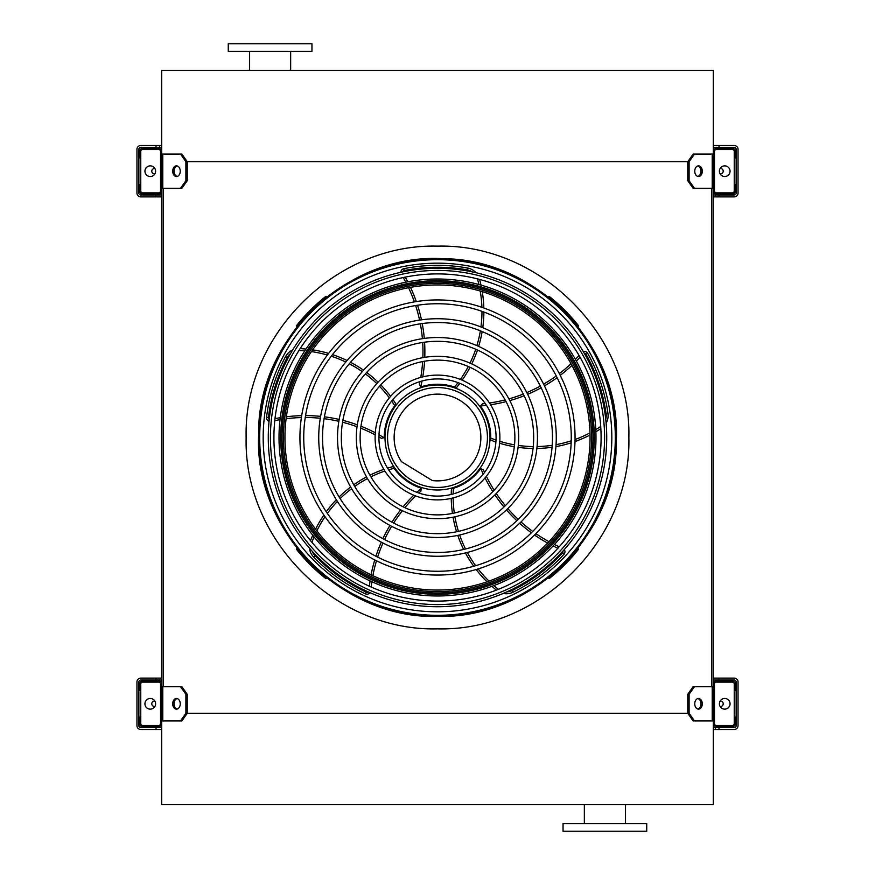 <?xml version="1.0" encoding="UTF-8"?>
<svg xmlns="http://www.w3.org/2000/svg" width="875" height="875" viewBox="0 0 875 875"><rect width="100%" height="100%" fill="white"/><g stroke="black" fill="none" stroke-linecap="round" stroke-linejoin="round"><path stroke-width="1.31" d="M180.512 188.311L185.894 180.709L187.239 180.709L181.858 188.311L161.689 188.311L161.689 686.689L181.858 686.689L187.239 694.291L185.894 694.291L180.512 686.689M163.209 188.311L163.209 686.689M694.488 188.311L693.142 188.311L687.761 180.709L689.106 180.709L694.488 188.311L713.311 188.311L713.311 686.689L694.488 686.689L689.106 694.291L687.761 694.291L687.761 713.311L689.106 713.311L694.488 720.923L693.142 720.923L687.761 713.311L187.239 713.311L187.239 694.291M711.791 188.311L711.791 686.689M687.761 180.709L687.761 161.689L185.894 161.689L180.512 154.077L161.689 154.077L161.689 70.383L713.311 70.383L713.311 154.077L694.488 154.077L689.106 161.689L687.761 161.689L693.142 154.077L694.488 154.077M694.488 720.923L713.311 720.923L713.311 804.617L161.689 804.617L161.689 720.923L162.794 720.923L162.794 686.689M584.347 823.637L584.347 804.617M563.041 831.25L646.734 831.25L646.734 823.637L563.041 823.637L563.041 831.25M311.959 43.75L228.266 43.75L228.266 51.363L311.959 51.363L311.959 43.75M161.689 723.592L161.689 684.02A3.041 3.041 0 0 0 158.637 680.98L142.658 680.98A3.041 3.041 0 0 0 139.617 684.02L139.617 690.484L140.766 690.484L140.766 684.02A1.903 1.903 0 0 1 142.658 682.117L158.637 682.117A1.903 1.903 0 0 1 160.541 684.02L160.541 723.592A1.903 1.903 0 0 1 158.637 725.484L142.658 725.484A1.903 1.903 0 0 1 140.766 723.592L140.766 717.117L139.617 717.117L139.617 723.592A3.041 3.041 0 0 0 142.658 726.633L158.637 726.633A3.041 3.041 0 0 0 161.689 723.592M140.766 690.484L140.766 717.117M150.27 709.133A5.327 5.327 0 0 0 154.886 701.137A5.327 5.327 0 0 0 145.655 701.137A5.327 5.327 0 0 0 150.27 709.133M177.155 709.045A5.327 3.762 90 0 1 174.059 703.806A5.327 3.762 90 0 1 177.155 698.567M180.512 720.923L185.894 713.311L187.239 713.311L181.858 720.923L162.794 720.923M185.894 713.311L185.894 694.291M180.25 703.806A5.327 3.762 90 0 1 176.477 709.133A5.327 3.762 90 0 1 172.714 703.806A5.327 3.762 90 0 1 176.477 698.48A5.327 3.762 90 0 1 180.25 703.806M713.311 684.02L713.311 723.592A3.041 3.041 0 0 0 716.363 726.633L732.342 726.633A3.041 3.041 0 0 0 735.383 723.592L735.383 717.117L734.234 717.117L734.234 723.592A1.903 1.903 0 0 1 732.342 725.484L716.363 725.484A1.903 1.903 0 0 1 714.459 723.592L714.459 684.02A1.903 1.903 0 0 1 716.363 682.117L732.342 682.117A1.903 1.903 0 0 1 734.234 684.02L734.234 690.484L735.383 690.484L735.383 684.02A3.041 3.041 0 0 0 732.342 680.98L716.363 680.98A3.041 3.041 0 0 0 713.311 684.02M734.234 717.117L734.234 690.484M724.73 709.133A5.327 5.327 0 0 0 729.345 701.137A5.327 5.327 0 0 0 720.114 701.137A5.327 5.327 0 0 0 724.73 709.133M702.286 703.806A5.327 3.762 -90 0 1 698.523 709.133A5.327 3.762 -90 0 1 694.75 703.806A5.327 3.762 -90 0 1 698.523 698.48A5.327 3.762 -90 0 1 702.286 703.806M689.106 713.311L689.106 694.291M697.845 698.567A5.327 3.762 -90 0 1 700.941 703.806A5.327 3.762 -90 0 1 697.845 709.045M687.761 694.291L693.142 686.689L694.488 686.689M713.311 151.408L713.311 190.98A3.041 3.041 0 0 0 716.363 194.02L732.342 194.02A3.041 3.041 0 0 0 735.383 190.98L735.383 184.516L734.234 184.516L734.234 190.98A1.903 1.903 0 0 1 732.342 192.883L716.363 192.883A1.903 1.903 0 0 1 714.459 190.98L714.459 151.408A1.903 1.903 0 0 1 716.363 149.516L732.342 149.516A1.903 1.903 0 0 1 734.234 151.408L734.234 157.883L735.383 157.883L735.383 151.408A3.041 3.041 0 0 0 732.342 148.367L716.363 148.367A3.041 3.041 0 0 0 713.311 151.408M734.234 184.516L734.234 157.883M724.73 176.52A5.327 5.327 0 0 0 729.345 168.536A5.327 5.327 0 0 0 720.114 168.536A5.327 5.327 0 0 0 724.73 176.52M702.286 171.194A5.327 3.762 -90 0 1 698.523 176.52A5.327 3.762 -90 0 1 694.75 171.194A5.327 3.762 -90 0 1 698.523 165.867A5.327 3.762 -90 0 1 702.286 171.194M689.106 180.709L689.106 161.689M697.845 165.955A5.327 3.762 -90 0 1 700.941 171.194A5.327 3.762 -90 0 1 697.845 176.433M161.689 190.98L161.689 151.408A3.041 3.041 0 0 0 158.637 148.367L142.658 148.367A3.041 3.041 0 0 0 139.617 151.408L139.617 157.883L140.766 157.883L140.766 151.408A1.903 1.903 0 0 1 142.658 149.516L158.637 149.516A1.903 1.903 0 0 1 160.541 151.408L160.541 190.98A1.903 1.903 0 0 1 158.637 192.883L142.658 192.883A1.903 1.903 0 0 1 140.766 190.98L140.766 184.516L139.617 184.516L139.617 190.98A3.041 3.041 0 0 0 142.658 194.02L158.637 194.02A3.041 3.041 0 0 0 161.689 190.98M140.766 157.883L140.766 184.516M150.27 176.52A5.327 5.327 0 0 0 154.886 168.536A5.327 5.327 0 0 0 145.655 168.536A5.327 5.327 0 0 0 150.27 176.52M177.155 176.433A5.327 3.762 90 0 1 174.059 171.194A5.327 3.762 90 0 1 177.155 165.955M180.512 154.077L181.858 154.077L187.239 161.689L187.239 180.709M185.894 180.709L185.894 161.689M180.25 171.194A5.327 3.762 90 0 1 176.477 176.52A5.327 3.762 90 0 1 172.714 171.194A5.327 3.762 90 0 1 176.477 165.867A5.327 3.762 90 0 1 180.25 171.194M720.092 706.431A2.658 2.658 0 0 0 723.198 704.025A2.658 2.658 0 0 0 720.092 701.181M719.02 678.125L719.02 680.028L734.234 680.028A1.903 1.903 0 0 1 736.137 681.931L736.137 725.681A1.903 1.903 0 0 1 734.234 727.584L719.02 727.584L719.02 729.488L734.234 729.488A3.806 3.806 0 0 0 738.041 725.681L738.041 681.931A3.806 3.806 0 0 0 734.234 678.125L713.311 678.125M161.689 727.584L140.766 727.584A1.903 1.903 0 0 1 138.862 725.681L138.862 681.931A1.903 1.903 0 0 1 140.766 680.028L161.689 680.028M719.02 727.584L713.311 727.584M713.311 680.028L719.02 680.028M155.98 680.028L155.98 678.125L140.766 678.125A3.806 3.806 0 0 0 136.959 681.931L136.959 725.681A3.806 3.806 0 0 0 140.766 729.488L155.98 729.488L155.98 727.584M155.98 678.125L161.689 678.125M161.689 729.488L155.98 729.488M719.02 729.488L713.311 729.488M154.908 701.181A2.658 2.658 0 0 0 151.802 704.025A2.658 2.658 0 0 0 154.908 706.431M713.311 147.416L734.234 147.416A1.903 1.903 0 0 1 736.137 149.319L736.137 193.069A1.903 1.903 0 0 1 734.234 194.972L713.311 194.972M161.689 194.972L140.766 194.972A1.903 1.903 0 0 1 138.862 193.069L138.862 149.319A1.903 1.903 0 0 1 140.766 147.416L161.689 147.416M719.02 194.972L719.02 196.875L734.234 196.875A3.806 3.806 0 0 0 738.041 193.069L738.041 149.319A3.806 3.806 0 0 0 734.234 145.512L719.02 145.512L719.02 147.416M161.689 196.875L155.98 196.875L155.98 194.972M155.98 147.416L155.98 145.512L140.766 145.512A3.806 3.806 0 0 0 136.959 149.319L136.959 193.069A3.806 3.806 0 0 0 140.766 196.875L155.98 196.875M719.02 196.875L713.311 196.875M155.98 145.512L161.689 145.512M713.311 145.512L719.02 145.512M720.092 173.819A2.658 2.658 0 0 0 723.198 171.423A2.658 2.658 0 0 0 720.092 168.569M154.908 168.569A2.658 2.658 0 0 0 151.802 171.423A2.658 2.658 0 0 0 154.908 173.819M437.5 615.311A177.811 177.811 0 0 0 591.489 348.589A177.811 177.811 0 0 0 283.511 348.589A177.811 177.811 0 0 0 437.5 615.311M437.5 611.822A174.322 174.322 0 0 0 588.47 350.339A174.322 174.322 0 0 0 286.53 350.339A174.322 174.322 0 0 0 437.5 611.822M437.5 571.266A133.766 133.766 0 0 0 553.339 370.617A133.766 133.766 0 0 0 321.661 370.617A133.766 133.766 0 0 0 437.5 571.266M437.5 575.061A137.561 137.561 0 0 0 556.631 368.714A137.561 137.561 0 0 0 318.369 368.714A137.561 137.561 0 0 0 437.5 575.061M437.5 552.464A114.964 114.964 0 0 0 537.064 380.012A114.964 114.964 0 0 0 337.936 380.012A114.964 114.964 0 0 0 437.5 552.464M437.5 556.27A118.77 118.77 0 0 0 540.356 378.109A118.77 118.77 0 0 0 334.644 378.109A118.77 118.77 0 0 0 437.5 556.27M437.5 533.673A96.173 96.173 0 0 0 520.789 389.408A96.173 96.173 0 0 0 354.211 389.408A96.173 96.173 0 0 0 437.5 533.673M437.5 537.48A99.98 99.98 0 0 0 524.081 387.516A99.98 99.98 0 0 0 350.919 387.516A99.98 99.98 0 0 0 437.5 537.48M437.5 514.883A77.383 77.383 0 0 0 504.514 398.814A77.383 77.383 0 0 0 370.486 398.814A77.383 77.383 0 0 0 437.5 514.883M437.5 518.689A81.189 81.189 0 0 0 507.806 396.911A81.189 81.189 0 0 0 367.194 396.911A81.189 81.189 0 0 0 437.5 518.689M437.5 496.092A58.592 58.592 0 0 0 488.239 408.209A58.592 58.592 0 0 0 386.761 408.209A58.592 58.592 0 0 0 437.5 496.092M437.5 499.888A62.387 62.387 0 0 0 491.531 406.306A62.387 62.387 0 0 0 383.469 406.306A62.387 62.387 0 0 0 437.5 499.888M419.956 381.598A149.363 149.363 0 0 1 419.366 384.377L420.788 386.652A1.903 1.903 0 0 0 421.783 386.608A53.266 53.266 0 0 1 454.519 387.034L454.891 387.155M456.422 387.713L454.519 387.034L456.422 387.713A120.094 120.094 0 0 0 459.867 383.348M403.233 277.539A149.363 149.363 0 0 1 405.803 282.209M408.548 287.722A149.363 149.363 0 0 1 414.4 301.886M415.647 305.539A149.363 149.363 0 0 1 419.573 320.086M420.339 323.816A149.363 149.363 0 0 1 422.395 338.669M422.68 342.475A149.363 149.363 0 0 1 422.855 357.645M422.647 361.561A149.363 149.363 0 0 1 420.755 377.398M476.022 272.727A15.214 15.214 0 0 0 467.403 267.969A172.145 172.145 0 0 0 403.878 268.669A3.806 3.806 0 0 0 400.816 272.3M462.153 380.188A120.094 120.094 0 0 0 470.028 367.292M471.745 363.891A120.094 120.094 0 0 0 477.466 350.022M478.636 346.38A120.094 120.094 0 0 0 482.158 331.559M482.759 327.688A120.094 120.094 0 0 0 483.875 312.036M483.831 307.967A120.094 120.094 0 0 0 482.267 291.659M480.988 285.086A120.094 120.094 0 0 0 479.566 279.409M485.242 403.539A149.363 149.363 0 0 1 482.42 403.834L480.703 405.891A1.903 1.903 0 0 0 481.042 406.82A53.266 53.266 0 0 1 490.755 438.091L490.755 438.484M490.7 440.114L490.755 438.091L490.7 440.114A120.094 120.094 0 0 0 495.906 442.039M579.042 355.48A149.363 149.363 0 0 1 575.389 359.363M571.003 363.683A149.363 149.363 0 0 1 559.344 373.625M556.248 375.933A149.363 149.363 0 0 1 543.627 384.169M540.312 386.05A149.363 149.363 0 0 1 526.827 392.591M523.294 394.045A149.363 149.363 0 0 1 508.922 398.891M505.137 399.908A149.363 149.363 0 0 1 489.486 402.992M606.112 423.227A15.214 15.214 0 0 0 607.972 413.558A172.145 172.145 0 0 0 587.683 353.358A3.806 3.806 0 0 0 583.275 351.564M499.625 443.242A120.094 120.094 0 0 0 514.325 446.742M518.087 447.322A120.094 120.094 0 0 0 533.05 448.47M536.878 448.47A120.094 120.094 0 0 0 552.059 447.234M555.92 446.611A120.094 120.094 0 0 0 571.156 442.837M575.006 441.536A120.094 120.094 0 0 0 590.034 435.006M595.886 431.758A120.094 120.094 0 0 0 600.852 428.652M437.5 490A52.5 52.5 0 0 0 482.967 411.25A52.5 52.5 0 0 0 392.033 411.25A52.5 52.5 0 0 0 437.5 490M484.553 472.413A149.363 149.363 0 0 1 483.394 469.809L480.911 468.814A1.903 1.903 0 0 0 480.134 469.427A53.266 53.266 0 0 1 453.392 488.338L453.02 488.447M451.445 488.906L453.392 488.338L451.445 488.906A120.094 120.094 0 0 0 451.238 494.452M559.245 546.777A149.363 149.363 0 0 1 554.422 544.502M548.964 541.658A149.363 149.363 0 0 1 535.894 533.641M532.744 531.409A149.363 149.363 0 0 1 521.008 521.948M518.208 519.378A149.363 149.363 0 0 1 507.806 508.583M505.345 505.662A149.363 149.363 0 0 1 496.289 493.489M494.156 490.208A149.363 149.363 0 0 1 486.38 476.273M503.18 593.447A15.214 15.214 0 0 0 512.958 592.233A172.145 172.145 0 0 0 563.938 554.323A3.806 3.806 0 0 0 564.277 549.587M451.238 498.356A120.094 120.094 0 0 0 452.452 513.417M453.053 517.18A120.094 120.094 0 0 0 456.586 531.759M457.778 535.402A120.094 120.094 0 0 0 463.641 549.456M465.434 552.945A120.094 120.094 0 0 0 473.725 566.267M476.153 569.527A120.094 120.094 0 0 0 487.003 581.798M491.903 586.359A120.094 120.094 0 0 0 496.387 590.133M418.841 493.041A149.363 149.363 0 0 1 420.952 491.138L421.127 488.458A1.903 1.903 0 0 0 420.306 487.911A53.266 53.266 0 0 1 394.067 468.322L393.837 468.005M392.93 466.648L394.067 468.322L392.93 466.648A120.094 120.094 0 0 0 387.581 468.169M371.197 587.059A149.363 149.363 0 0 1 371.864 581.766M372.881 575.695A149.363 149.363 0 0 1 376.469 560.788M377.617 557.113A149.363 149.363 0 0 1 382.988 543.025M384.562 539.558A149.363 149.363 0 0 1 391.628 526.334M393.63 523.086A149.363 149.363 0 0 1 402.413 510.716M404.873 507.664A149.363 149.363 0 0 1 415.723 495.972M309.477 548.166A15.214 15.214 0 0 0 313.655 557.069A172.145 172.145 0 0 0 365.466 593.852A3.806 3.806 0 0 0 370.07 592.703M383.862 469.372A120.094 120.094 0 0 0 369.917 475.18M366.527 476.919A120.094 120.094 0 0 0 353.752 484.783M350.656 487.036A120.094 120.094 0 0 0 339.106 496.956M336.339 499.734A120.094 120.094 0 0 0 326.233 511.744M323.881 515.058A120.094 120.094 0 0 0 315.558 529.178M312.736 535.238A120.094 120.094 0 0 0 310.538 540.673M378.919 436.909A149.363 149.363 0 0 1 381.369 438.331L383.972 437.675A1.903 1.903 0 0 0 384.245 436.723A53.266 53.266 0 0 1 394.767 405.716L394.997 405.409M396.003 404.119L394.767 405.716L396.003 404.119A120.094 120.094 0 0 0 392.908 399.503M274.772 420.656A149.363 149.363 0 0 1 280.011 419.661M286.103 418.742A149.363 149.363 0 0 1 301.383 417.561M305.244 417.506A149.363 149.363 0 0 1 320.294 418.261M324.078 418.698A149.363 149.363 0 0 1 338.844 421.323M342.552 422.231A149.363 149.363 0 0 1 357.033 426.759M360.686 428.159A149.363 149.363 0 0 1 375.167 434.853M292.698 349.945A15.214 15.214 0 0 0 285.513 356.672A172.145 172.145 0 0 0 266.547 417.298A3.806 3.806 0 0 0 269.052 421.334M390.611 396.342A120.094 120.094 0 0 0 380.778 384.869M378.077 382.178A120.094 120.094 0 0 0 366.658 372.466M363.552 370.213A120.094 120.094 0 0 0 350.547 362.294M347.047 360.522A120.094 120.094 0 0 0 332.511 354.627M328.628 353.413A120.094 120.094 0 0 0 312.627 349.858M305.988 349.048A120.094 120.094 0 0 0 300.147 348.633M437.5 487.441A49.941 49.941 0 0 0 480.747 412.53A49.941 49.941 0 0 0 394.253 412.53A49.941 49.941 0 0 0 437.5 487.441M432.305 480.561A43.367 43.367 0 0 0 480.572 432.436A43.367 43.367 0 0 0 422.461 396.823A43.367 43.367 0 0 0 401.494 461.672L432.305 480.561M326.681 297.095L325.916 296.33A179.944 179.944 0 0 0 296.33 325.916L297.095 326.681M297.095 548.319L296.33 549.084A179.944 179.944 0 0 0 325.916 578.67L326.681 577.905M552.65 299.217L552.65 299.217A179.944 179.944 0 0 1 554.4 300.694L554.4 300.694M577.905 326.681L578.67 325.916A179.944 179.944 0 0 0 549.084 296.33L548.319 297.095M548.319 577.905L549.084 578.67A179.944 179.944 0 0 0 578.67 549.084L577.905 548.319M437.5 601.092A163.592 163.592 0 0 0 601.092 437.5A163.592 163.592 0 0 0 437.5 273.908A163.592 163.592 0 0 0 273.908 437.5A163.592 163.592 0 0 0 437.5 601.092M437.5 268.286A169.214 169.214 0 0 1 584.052 522.113A169.214 169.214 0 0 1 290.948 522.113A169.214 169.214 0 0 1 437.5 268.286M437.5 604.581A167.081 167.081 0 0 0 604.581 437.5A167.081 167.081 0 0 0 437.5 270.419A167.081 167.081 0 0 0 270.419 437.5A167.081 167.081 0 0 0 437.5 604.581M437.5 279.005A158.495 158.495 0 0 1 574.755 516.742A158.495 158.495 0 0 1 300.245 516.742A158.495 158.495 0 0 1 437.5 279.005M437.5 284.944A152.556 152.556 0 0 0 305.386 513.778A152.556 152.556 0 0 0 569.614 513.778A152.556 152.556 0 0 0 437.5 284.944A152.556 152.556 0 0 0 305.386 513.778A152.556 152.556 0 0 0 569.614 513.778A152.556 152.556 0 0 0 437.5 284.944M437.5 628.863C335.245 631.498 243.502 539.755 246.137 437.5C243.502 335.245 335.245 243.502 437.5 246.137C539.755 243.502 631.498 335.245 628.863 437.5C631.498 539.755 539.755 631.498 437.5 628.863M712.206 720.923L712.206 686.689M712.206 188.311L712.206 154.077M162.794 188.311L162.794 154.077M715.389 727.584L715.389 729.488M159.611 680.028L159.611 678.125M715.389 194.972L715.389 196.875M159.611 147.416L159.611 145.512M437.5 616.175A178.675 178.675 0 0 0 592.233 348.162A178.675 178.675 0 0 0 282.767 348.162A178.675 178.675 0 0 0 437.5 616.175M454.519 387.034A118.191 118.191 0 0 0 458.03 382.627M460.348 379.444A118.191 118.191 0 0 0 468.289 366.505M470.017 363.114A118.191 118.191 0 0 0 475.716 349.245M476.886 345.603A118.191 118.191 0 0 0 480.353 330.816M480.933 326.955A118.191 118.191 0 0 0 481.983 311.347M481.906 307.3A118.191 118.191 0 0 0 480.233 291.058M478.898 284.506A118.191 118.191 0 0 0 477.586 279.355A13.311 13.311 0 0 0 477.433 278.852M472.117 271.863A13.311 13.311 0 0 0 467.075 269.839A170.242 170.242 0 0 0 404.25 270.539A1.903 1.903 0 0 0 402.795 271.873M405.191 277.123A151.266 151.266 0 0 1 407.75 281.827M410.484 287.361A151.266 151.266 0 0 1 416.314 301.58M417.55 305.233A151.266 151.266 0 0 1 421.466 319.812M422.22 323.553A151.266 151.266 0 0 1 424.288 338.395M424.572 342.202A151.266 151.266 0 0 1 424.769 357.317M424.572 361.211A151.266 151.266 0 0 1 422.767 376.873M422.012 380.997A151.266 151.266 0 0 1 420.788 386.652M403.878 268.669L404.25 270.539M467.403 267.969L467.075 269.839M478.45 279.114L477.586 279.355M490.755 438.091A118.191 118.191 0 0 0 496.027 440.059M499.778 441.295A118.191 118.191 0 0 0 514.533 444.839M518.295 445.43A118.191 118.191 0 0 0 533.247 446.578M537.064 446.567A118.191 118.191 0 0 0 552.202 445.288M556.052 444.653A118.191 118.191 0 0 0 571.222 440.814M575.05 439.502A118.191 118.191 0 0 0 589.98 432.884M595.798 429.603A118.191 118.191 0 0 0 600.283 426.748A13.311 13.311 0 0 0 600.72 426.453M605.73 419.245A13.311 13.311 0 0 0 606.091 413.82A170.242 170.242 0 0 0 586.02 354.288A1.903 1.903 0 0 0 584.292 353.314M580.038 357.208A151.266 151.266 0 0 1 576.363 361.091M571.944 365.411A151.266 151.266 0 0 1 560.219 375.342M557.123 377.65A151.266 151.266 0 0 1 544.469 385.886M541.155 387.756A151.266 151.266 0 0 1 527.669 394.308M524.136 395.752A151.266 151.266 0 0 1 509.819 400.619M506.067 401.636A151.266 151.266 0 0 1 490.613 404.753M486.456 405.311A151.266 151.266 0 0 1 480.703 405.891M587.683 353.358L586.02 354.288M607.972 413.558L606.091 413.82M600.786 427.503L600.283 426.748M453.392 488.338A118.191 118.191 0 0 0 453.152 493.959M453.141 497.897A118.191 118.191 0 0 0 454.322 513.034M454.923 516.797A118.191 118.191 0 0 0 458.456 531.366M459.648 534.997A118.191 118.191 0 0 0 465.533 548.997M467.337 552.464A118.191 118.191 0 0 0 475.661 565.698M478.1 568.936A118.191 118.191 0 0 0 489.005 581.098M493.927 585.605A118.191 118.191 0 0 0 498.028 588.995A13.311 13.311 0 0 0 498.444 589.323M506.855 591.85A13.311 13.311 0 0 0 512.116 590.516A170.242 170.242 0 0 0 562.538 553.033A1.903 1.903 0 0 0 562.931 551.086M557.9 548.253A151.266 151.266 0 0 1 553.077 545.956M547.608 543.091A151.266 151.266 0 0 1 534.538 535.008M531.387 532.777A151.266 151.266 0 0 1 519.641 523.283M516.841 520.702A151.266 151.266 0 0 1 506.439 509.906M503.978 506.997A151.266 151.266 0 0 1 494.933 494.889M492.8 491.63A151.266 151.266 0 0 1 485.056 477.892M483.241 474.108A151.266 151.266 0 0 1 480.911 468.814M563.938 554.323L562.538 553.033M512.958 592.233L512.116 590.516M497.459 589.706L498.028 588.995M394.067 468.322A118.191 118.191 0 0 0 388.642 469.831M384.891 471.034A118.191 118.191 0 0 0 370.869 476.842M367.467 478.57A118.191 118.191 0 0 0 354.703 486.434M351.619 488.688A118.191 118.191 0 0 0 340.123 498.619M337.389 501.397A118.191 118.191 0 0 0 327.37 513.417M325.041 516.731A118.191 118.191 0 0 0 316.848 530.863M314.081 536.933A118.191 118.191 0 0 0 312.123 541.877A13.311 13.311 0 0 0 311.948 542.38M312.134 551.152A13.311 13.311 0 0 0 315.033 555.756A170.242 170.242 0 0 0 366.253 592.123A1.903 1.903 0 0 0 368.233 591.894M369.37 586.239A151.266 151.266 0 0 1 370.07 580.934M371.098 574.842A151.266 151.266 0 0 1 374.752 559.923M375.9 556.237A151.266 151.266 0 0 1 381.303 542.139M382.878 538.661A151.266 151.266 0 0 1 389.944 525.448M391.945 522.2A151.266 151.266 0 0 1 400.673 509.852M403.113 506.822A151.266 151.266 0 0 1 413.777 495.206M416.817 492.319A151.266 151.266 0 0 1 421.127 488.458M365.466 593.852L366.253 592.123M313.655 557.069L315.033 555.756M311.27 541.559L312.123 541.877M394.767 405.716A118.191 118.191 0 0 0 391.65 401.023M389.342 397.83A118.191 118.191 0 0 0 379.498 386.28M376.797 383.589A118.191 118.191 0 0 0 365.378 373.877M362.272 371.645A118.191 118.191 0 0 0 349.278 363.781M345.789 362.031A118.191 118.191 0 0 0 331.264 356.213M327.392 355.031A118.191 118.191 0 0 0 311.423 351.608M304.795 350.842A118.191 118.191 0 0 0 299.491 350.514A13.311 13.311 0 0 0 298.955 350.503M290.664 353.391A13.311 13.311 0 0 0 287.186 357.569A170.242 170.242 0 0 0 268.428 417.528A1.903 1.903 0 0 0 269.259 419.333M274.991 418.666A151.266 151.266 0 0 1 280.252 417.692M286.355 416.795A151.266 151.266 0 0 1 301.678 415.647M305.539 415.603A151.266 151.266 0 0 1 320.622 416.38M324.406 416.817A151.266 151.266 0 0 1 339.161 419.442M342.869 420.35A151.266 151.266 0 0 1 357.306 424.834M360.948 426.213A151.266 151.266 0 0 1 375.288 432.775M378.973 434.766A151.266 151.266 0 0 1 383.972 437.675M266.547 417.298L268.428 417.528M285.513 356.672L287.186 357.569M299.523 349.606L299.491 350.514M437.5 594.3A156.8 156.8 0 0 1 280.7 437.5A156.8 156.8 0 0 1 437.5 280.7A156.8 156.8 0 0 1 594.3 437.5A156.8 156.8 0 0 1 437.5 594.3M437.5 282.034A155.466 155.466 0 0 0 302.859 515.233A155.466 155.466 0 0 0 572.141 515.233A155.466 155.466 0 0 0 437.5 282.034M437.5 283.423A154.077 154.077 0 0 1 570.938 514.533A154.077 154.077 0 0 1 304.062 514.533A154.077 154.077 0 0 1 437.5 283.423M625.439 823.637L625.439 804.617M249.561 51.363L249.561 70.383M290.653 51.363L290.653 70.383M437.5 616.372C531.409 619.248 618.144 533.761 616.339 440.311C621.075 346.959 537.075 258.792 443.122 258.716C347.298 252.623 256.648 339.259 258.661 434.689C253.652 530.009 341.545 619.445 437.5 616.372"/></g></svg>

